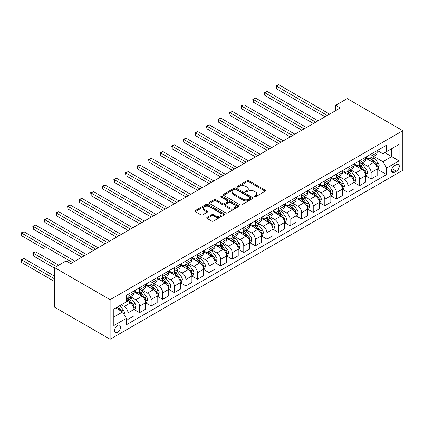 <?xml version="1.0" encoding="UTF-8"?>
<svg xmlns="http://www.w3.org/2000/svg" width="424" height="424" viewBox="0 0 424 424"><rect width="100%" height="100%" fill="white"/><g stroke="black" fill="none" stroke-linecap="round" stroke-linejoin="round"><path stroke-width="0.64" d="M254.262 196.816A0.901 0.519 0 0 0 255.534 196.816L265.196 191.24A1.288 0.742 0 0 0 265.572 190.715A1.288 0.742 0 0 0 265.196 190.191L248.83 180.741A1.288 0.742 0 0 0 247.012 180.741L237.35 186.316A0.901 0.519 0 0 0 237.09 186.687A0.901 0.519 0 0 0 237.35 187.053A0.901 0.519 0 0 0 238.622 187.053L239.873 186.332A4.113 2.374 0 0 1 245.692 186.332L247.054 187.117A4.113 2.374 0 0 1 248.263 188.797A4.113 2.374 0 0 1 247.054 190.477L245.809 191.198A0.901 0.519 0 0 0 245.544 191.569A0.901 0.519 0 0 0 245.809 191.934A0.901 0.519 0 0 0 247.081 191.934L248.332 191.213A4.113 2.374 0 0 1 254.146 191.213L255.513 191.998A4.113 2.374 0 0 1 256.716 193.678A4.113 2.374 0 0 1 255.513 195.358L254.262 196.079A0.901 0.519 0 0 0 253.997 196.45A0.901 0.519 0 0 0 254.262 196.816L254.262 196.079M117.528 332.305A4.192 2.422 120 0 0 120.262 328.611A4.192 2.422 120 0 0 119.621 325.25A4.192 2.422 120 0 0 117.528 325.457A4.192 2.422 120 0 0 114.787 329.151A4.192 2.422 120 0 0 115.429 332.511A4.192 2.422 120 0 0 117.528 332.305M207.097 217.38A1.288 0.742 0 0 0 206.721 217.904A1.288 0.742 0 0 0 207.097 218.429L211.693 221.079A1.288 0.742 0 0 0 213.511 221.079L224.238 214.883A1.288 0.742 0 0 0 224.614 214.358A1.288 0.742 0 0 0 224.238 213.834L207.871 204.389A1.288 0.742 0 0 0 206.053 204.389L195.326 210.58A1.288 0.742 0 0 0 194.95 211.104A1.288 0.742 0 0 0 195.326 211.629L200.87 214.83A1.288 0.742 0 0 0 202.688 214.83L207.283 212.18A1.288 0.742 0 0 0 207.659 211.656A1.288 0.742 0 0 0 207.283 211.131L204.532 209.546A3.44 1.988 0 0 1 203.525 208.142A3.44 1.988 0 0 1 205.645 206.303A3.44 1.988 0 0 1 209.398 206.737L220.167 212.954A3.44 1.988 0 0 1 221.174 214.358A3.44 1.988 0 0 1 219.054 216.192A3.44 1.988 0 0 1 215.307 215.763L213.511 214.73A1.288 0.742 0 0 0 211.693 214.73L207.097 217.38L207.097 218.429M402.8 130.703L347.23 98.622L335.649 105.306L340.281 107.977L70.755 263.59L66.123 260.914L54.542 267.602L110.118 299.683L402.8 130.703L402.8 170.278L110.118 339.258L110.118 299.683M239.963 204.755A1.288 0.742 0 0 0 241.786 204.755L252.513 198.559A1.288 0.742 0 0 0 252.889 198.035A1.288 0.742 0 0 0 252.513 197.51L236.147 188.065A1.288 0.742 0 0 0 234.329 188.065L223.602 194.256A1.288 0.742 0 0 0 223.225 194.78A1.288 0.742 0 0 0 223.602 195.305L239.963 204.755M220.825 197.012A0.901 0.519 0 0 1 221.736 197.139L238.357 206.732L227.646 212.917A1.288 0.742 0 0 1 225.828 212.917L209.461 203.467L209.461 202.418A1.288 0.742 0 0 0 209.085 202.942A1.288 0.742 0 0 0 209.461 203.467M209.461 202.418L214.056 199.768A1.288 0.742 0 0 1 215.874 199.768L222.51 203.6A1.288 0.742 0 0 0 224.328 203.6L227.375 201.84A1.288 0.742 0 0 0 227.752 201.315A1.288 0.742 0 0 0 227.375 200.791L220.464 196.8A0.901 0.519 0 0 1 220.199 196.434A0.901 0.519 0 0 1 220.756 195.957A0.901 0.519 0 0 1 221.736 196.068L238.373 205.672A1.288 0.742 0 0 1 238.749 206.197A1.288 0.742 0 0 1 238.373 206.721L238.373 205.672M396.408 164.554L394.373 165.731A4.06 2.343 120 0 0 391.718 169.309A4.06 2.343 120 0 0 392.343 172.563A4.06 2.343 120 0 0 394.373 172.361L396.408 171.185A4.06 2.343 120 0 0 399.064 167.607A4.06 2.343 120 0 0 398.438 164.353A4.06 2.343 120 0 0 396.408 164.554M377.281 150.52L382.888 153.753L386.593 151.612L386.593 145.146L126.326 295.406L126.326 301.877L113.823 309.096L113.823 325.568L126.326 318.35L126.326 324.816L386.593 174.556L386.593 168.084L382.888 161.666L373.676 156.35M386.593 151.612L399.095 144.393L399.095 160.866L386.593 168.084M54.542 267.602L54.542 307.172L110.118 339.258M335.649 105.306L335.649 110.653M384.833 152.629L391.686 156.589L391.686 148.67L399.095 144.393M382.888 161.666L391.686 156.589L399.095 160.866M113.823 317.009L122.621 311.931L115.768 307.972M126.326 318.403L127.995 319.362L127.995 312.891A5.242 3.026 -120 0 0 124.285 306.478L121.322 304.766M127.995 319.362L134.011 315.885L134.011 309.419A5.242 3.026 -120 0 0 130.306 303.001L126.326 300.701M134.154 309.552L139.57 312.679L139.57 306.208A5.242 3.026 -120 0 0 135.866 299.789L130.544 296.721M139.57 312.679L145.591 309.202L145.591 302.731A5.242 3.026 -120 0 0 141.886 296.318L134.011 291.77M145.729 302.869L151.145 305.996L151.145 299.524A5.242 3.026 -120 0 0 147.441 293.106L142.125 290.037M151.145 305.996L157.166 302.519L157.166 296.047A5.242 3.026 -120 0 0 153.462 289.629L145.591 285.087M157.309 296.18L162.726 299.312L162.726 292.841A5.242 3.026 -120 0 0 159.021 286.423L153.7 283.354M162.726 299.312L168.747 295.835L168.747 289.364A5.242 3.026 -120 0 0 165.042 282.946L157.166 278.404M168.885 289.497L174.301 292.629L174.301 286.158A5.242 3.026 -120 0 0 170.596 279.739L165.281 276.665M174.301 292.629L180.322 289.152L180.322 282.681A5.242 3.026 -120 0 0 176.617 276.262L168.747 271.715M180.465 282.813L185.882 285.94L185.882 279.469A5.242 3.026 -120 0 0 182.177 273.056L176.856 269.982M185.882 285.94L191.902 282.464L191.902 275.998A5.242 3.026 -120 0 0 188.198 269.579L180.322 265.032M192.04 276.13L197.457 279.257L197.457 272.786A5.242 3.026 -120 0 0 193.752 266.373L188.436 263.299M197.457 279.257L203.478 275.78L203.478 269.309A5.242 3.026 -120 0 0 199.773 262.896L191.902 258.349M203.615 269.447L209.037 272.574L209.037 266.102A5.242 3.026 -120 0 0 205.333 259.684L200.011 256.615M209.037 272.574L215.058 269.097L215.058 262.626A5.242 3.026 -120 0 0 211.353 256.213L203.478 251.665M215.196 262.763L220.613 265.89L220.613 259.419A5.242 3.026 -120 0 0 216.908 253.001L211.592 249.932M220.613 265.89L226.633 262.414L226.633 255.942A5.242 3.026 -120 0 0 222.929 249.524L215.058 244.982M226.771 256.075L232.193 259.207L232.193 252.736A5.242 3.026 -120 0 0 228.488 246.318L223.167 243.244M232.193 259.207L238.214 255.73L238.214 249.259A5.242 3.026 -120 0 0 234.509 242.841L226.633 238.299M238.352 249.392L243.768 252.519L243.768 246.053A5.242 3.026 -120 0 0 240.064 239.634L234.742 236.56M243.768 252.519L249.789 249.047L249.789 242.576A5.242 3.026 -120 0 0 246.084 236.157L238.214 231.61M249.927 242.708L255.349 245.835L255.349 239.364A5.242 3.026 -120 0 0 251.644 232.951L246.323 229.877M255.349 245.835L261.37 242.358L261.37 235.892A5.242 3.026 -120 0 0 257.665 229.474L249.789 224.927M261.507 236.025L266.924 239.152L266.924 232.681A5.242 3.026 -120 0 0 263.219 226.262L257.898 223.194M266.924 239.152L272.945 235.675L272.945 229.204A5.242 3.026 -120 0 0 269.24 222.791L261.37 218.243M273.083 229.342L278.504 232.469L278.504 225.997A5.242 3.026 -120 0 0 274.8 219.579L269.478 216.51M278.504 232.469L284.52 228.992L284.52 222.521A5.242 3.026 -120 0 0 280.815 216.102L272.945 211.56M284.663 222.653L290.08 225.785L290.08 219.314A5.242 3.026 -120 0 0 286.375 212.896L281.054 209.827M290.08 225.785L296.1 222.309L296.1 215.837A5.242 3.026 -120 0 0 292.396 209.419L284.52 204.877M296.238 215.97L301.66 219.097L301.66 212.631A5.242 3.026 -120 0 0 297.95 206.212L292.634 203.138M301.66 219.097L307.676 215.625L307.676 209.154A5.242 3.026 -120 0 0 303.971 202.736L296.1 198.188M307.819 209.286L313.235 212.413L313.235 205.942A5.242 3.026 -120 0 0 309.531 199.529L304.209 196.455M313.235 212.413L319.256 208.937L319.256 202.471A5.242 3.026 -120 0 0 315.551 196.052L307.676 191.505M319.394 202.603L324.811 205.73L324.811 199.259A5.242 3.026 -120 0 0 321.106 192.841L315.79 189.772M324.811 205.73L330.831 202.253L330.831 195.782A5.242 3.026 -120 0 0 327.127 189.369L319.256 184.822M330.974 195.92L336.391 199.047L336.391 192.576A5.242 3.026 -120 0 0 332.686 186.157L327.365 183.089M336.391 199.047L342.412 195.57L342.412 189.099A5.242 3.026 -120 0 0 338.707 182.68L330.831 178.138M342.55 189.231L347.966 192.364L347.966 185.892A5.242 3.026 -120 0 0 344.262 179.474L338.946 176.405M347.966 192.364L353.987 188.887L353.987 182.415A5.242 3.026 -120 0 0 350.282 175.997L342.412 171.455M354.125 182.548L359.547 185.675L359.547 179.209A5.242 3.026 -120 0 0 355.842 172.791L350.521 169.717M359.547 185.675L365.567 182.203L365.567 175.732A5.242 3.026 -120 0 0 361.863 169.314L353.987 164.766M365.705 175.865L371.122 178.992L371.122 172.52A5.242 3.026 -120 0 0 367.417 166.107L362.101 163.033M371.122 178.992L377.143 175.515L377.143 169.049A5.242 3.026 -120 0 0 373.438 162.631L365.567 158.083M365.705 157.203L367.417 158.189A5.242 3.026 -120 0 0 370.041 158.449A5.242 3.026 -120 0 0 371.122 156.053L371.122 154.071M354.125 163.887L355.842 164.878A5.242 3.026 -120 0 0 358.46 165.137A5.242 3.026 -120 0 0 359.547 162.737L359.547 160.76M342.55 170.57L344.262 171.561A5.242 3.026 -120 0 0 346.885 171.821A5.242 3.026 -120 0 0 347.966 169.42L347.966 167.443M330.974 177.253L332.686 178.244A5.242 3.026 -120 0 0 335.305 178.504A5.242 3.026 -120 0 0 336.391 176.103L336.391 174.126M319.394 183.937L321.106 184.928A5.242 3.026 -120 0 0 323.729 185.187A5.242 3.026 -120 0 0 324.811 182.792L324.811 180.809M307.819 190.625L309.531 191.611A5.242 3.026 -120 0 0 312.149 191.871A5.242 3.026 -120 0 0 313.235 189.475L313.235 187.493M296.238 197.308L297.95 198.299A5.242 3.026 -120 0 0 300.574 198.559A5.242 3.026 -120 0 0 301.66 196.158L301.66 194.181M284.663 203.992L286.375 204.983A5.242 3.026 -120 0 0 288.993 205.243A5.242 3.026 -120 0 0 290.08 202.842L290.08 200.865M273.083 210.675L274.8 211.666A5.242 3.026 -120 0 0 277.418 211.926A5.242 3.026 -120 0 0 278.504 209.525L278.504 207.548M261.507 217.358L263.219 218.349A5.242 3.026 -120 0 0 265.837 218.609A5.242 3.026 -120 0 0 266.924 216.214L266.924 214.231M249.927 224.047L251.644 225.033A5.242 3.026 -120 0 0 254.262 225.292A5.242 3.026 -120 0 0 255.349 222.897L255.349 220.915M238.352 230.73L240.064 231.716A5.242 3.026 -120 0 0 242.682 231.976A5.242 3.026 -120 0 0 243.768 229.58L243.768 227.603M226.771 237.413L228.488 238.405A5.242 3.026 -120 0 0 231.107 238.664A5.242 3.026 -120 0 0 232.193 236.263L232.193 234.287M215.196 244.097L216.908 245.088A5.242 3.026 -120 0 0 219.526 245.348A5.242 3.026 -120 0 0 220.613 242.947L220.613 240.97M203.615 250.78L205.333 251.771A5.242 3.026 -120 0 0 207.951 252.031A5.242 3.026 -120 0 0 209.037 249.63L209.037 247.653M192.04 257.469L193.752 258.454A5.242 3.026 -120 0 0 196.376 258.714A5.242 3.026 -120 0 0 197.457 256.319L197.457 254.336M180.46 264.152L182.177 265.138A5.242 3.026 -120 0 0 184.795 265.398A5.242 3.026 -120 0 0 185.882 263.002L185.882 261.025M168.885 270.835L170.596 271.826A5.242 3.026 -120 0 0 173.22 272.086A5.242 3.026 -120 0 0 174.301 269.685L174.301 267.708M157.309 277.519L159.021 278.51A5.242 3.026 -120 0 0 161.639 278.769A5.242 3.026 -120 0 0 162.726 276.369L162.726 274.392M145.729 284.202L147.441 285.193A5.242 3.026 -120 0 0 150.064 285.453A5.242 3.026 -120 0 0 151.145 283.052L151.145 281.075M134.154 290.891L135.866 291.876A5.242 3.026 -120 0 0 138.484 292.136A5.242 3.026 -120 0 0 139.57 289.74L139.57 287.758M377.281 169.181L386.593 174.556M370.041 158.449L376.056 154.977A5.242 3.026 -120 0 0 377.143 152.576L377.143 150.6M358.46 165.137L364.481 161.661A5.242 3.026 -120 0 0 365.567 159.26L365.567 157.283M346.885 171.821L352.906 168.344A5.242 3.026 -120 0 0 353.987 165.943L353.987 163.966M335.305 178.504L341.325 175.027A5.242 3.026 -120 0 0 342.412 172.632L342.412 170.649M323.729 185.187L329.75 181.711A5.242 3.026 -120 0 0 330.831 179.315L330.831 177.333M312.149 191.871L318.17 188.394A5.242 3.026 -120 0 0 319.256 185.998L319.256 184.021M300.574 198.559L306.594 195.082A5.242 3.026 -120 0 0 307.676 192.682L307.676 190.705M288.993 205.243L295.014 201.766A5.242 3.026 -120 0 0 296.1 199.365L296.1 197.388M277.418 211.926L283.439 208.449A5.242 3.026 -120 0 0 284.52 206.053L284.52 204.071M265.837 218.609L271.858 215.132A5.242 3.026 -120 0 0 272.945 212.737L272.945 210.755M254.262 225.292L260.283 221.816A5.242 3.026 -120 0 0 261.37 219.42L261.37 217.443M242.682 231.976L248.703 228.504A5.242 3.026 -120 0 0 249.789 226.103L249.789 224.126M231.107 238.664L237.127 235.188A5.242 3.026 -120 0 0 238.214 232.787L238.214 230.81M219.526 245.348L225.547 241.871A5.242 3.026 -120 0 0 226.633 239.47L226.633 237.493M207.951 252.031L213.972 248.554A5.242 3.026 -120 0 0 215.058 246.159L215.058 244.176M196.376 258.714L202.391 255.237A5.242 3.026 -120 0 0 203.478 252.842L203.478 250.865M184.795 265.398L190.816 261.926A5.242 3.026 -120 0 0 191.902 259.525L191.902 257.548M173.22 272.086L179.241 268.609A5.242 3.026 -120 0 0 180.322 266.208L180.322 264.232M161.639 278.769L167.66 275.293A5.242 3.026 -120 0 0 168.747 272.892L168.747 270.915M150.064 285.453L156.085 281.976A5.242 3.026 -120 0 0 157.166 279.58L157.166 277.598M138.484 292.136L144.505 288.659A5.242 3.026 -120 0 0 145.591 286.264L145.591 284.281M126.326 299.031A5.242 3.026 -120 0 0 126.909 298.819L132.929 295.348A5.242 3.026 -120 0 0 134.011 292.947L134.011 290.97M126.909 298.819A5.242 3.026 -120 0 0 127.995 296.424L127.995 294.442M122.621 311.931L126.326 318.35M254.623 196.943L255.513 196.429A4.113 2.374 0 0 0 256.716 194.749L256.716 193.678M248.263 188.797L248.263 189.867A4.113 2.374 0 0 1 247.054 191.547L246.164 192.061M265.196 190.191L265.196 191.24L248.83 181.811A1.288 0.742 0 0 0 247.012 181.811L237.71 187.18M252.492 198.57L236.147 189.131A1.288 0.742 0 0 0 234.329 189.131L223.618 195.316L223.602 194.256M250.239 198.406A0.901 0.519 0 0 0 250.505 198.035A0.901 0.519 0 0 0 250.239 197.669L235.877 189.374A0.901 0.519 0 0 0 234.599 189.374L233.285 190.138A4.113 2.374 0 0 0 232.076 191.818A4.113 2.374 0 0 0 233.285 193.498L243.1 199.163A4.113 2.374 0 0 0 248.92 199.163L250.239 198.406L250.239 199.471A0.901 0.519 0 0 0 250.505 199.105L250.505 198.035M232.076 191.818L232.076 192.883A4.113 2.374 0 0 0 233.285 194.563L233.285 193.498M250.239 199.471L248.92 200.234A4.113 2.374 0 0 1 243.1 200.234L233.285 194.563M209.483 203.478L214.056 200.838L214.056 199.768M227.752 201.315L227.752 202.386A1.288 0.742 0 0 1 227.375 202.911L224.328 204.67A1.288 0.742 0 0 1 222.51 204.67L215.874 200.838A1.288 0.742 0 0 0 214.056 200.838M229.395 207.575A3.44 1.988 0 0 0 233.147 208.004A3.44 1.988 0 0 0 235.267 206.17A3.44 1.988 0 0 0 234.26 204.766L230.465 202.577A1.288 0.742 0 0 0 228.647 202.577L225.6 204.336A1.288 0.742 0 0 0 225.224 204.861A1.288 0.742 0 0 0 225.6 205.386L229.395 207.575L229.395 208.645A3.44 1.988 0 0 0 233.147 209.074A3.44 1.988 0 0 0 235.267 207.241L235.267 206.17M225.224 204.861L225.224 205.926A1.288 0.742 0 0 0 225.6 206.451L225.6 205.386M229.395 208.645L225.6 206.451M221.174 214.358L221.174 215.429A3.44 1.988 0 0 1 219.054 217.263A3.44 1.988 0 0 1 215.307 216.834L213.511 215.795A1.288 0.742 0 0 0 211.693 215.795L207.119 218.44M203.525 208.142L203.525 209.207A3.44 1.988 0 0 0 204.532 210.611L204.532 209.546M207.262 212.191L204.532 210.611M224.222 214.894L207.871 205.454A1.288 0.742 0 0 0 206.053 205.454L195.342 211.64L195.326 210.58M377.143 169.261L378.256 168.619L379.183 165.943A3.472 2.003 -120 0 0 378.076 162.991L374.291 157.935A10.022 5.788 -120 0 0 373.194 156.626M369.431 160.314A10.022 5.788 -120 0 0 367.38 158.168M376.83 167.136L377.307 166.091A3.472 2.003 -120 0 0 376.316 164.003L372.532 158.952A10.022 5.788 -120 0 0 371.435 157.643M370.502 158.184A8.316 4.802 60 0 1 371.869 159.737L375.07 164.008M276.416 115.492L301.84 130.168L253.261 102.126L253.261 99.449L255.577 98.114L306.473 127.497M370.327 158.285A10.022 5.788 60 0 1 371.419 159.594L373.936 162.954M327.312 115.466L276.416 86.083L278.732 84.742L329.628 114.13M324.996 116.801L276.416 88.754L276.416 86.083L275.907 85.786L278.732 84.742M276.416 88.754L275.907 85.786M365.567 175.944L366.675 175.303L367.603 172.632A3.472 2.003 -120 0 0 366.495 169.674L362.711 164.623A10.022 5.788 -120 0 0 361.619 163.314M357.856 167.003A10.022 5.788 -120 0 0 355.805 164.851M365.25 173.819L365.732 172.775A3.472 2.003 -120 0 0 364.735 170.692L360.951 165.636A10.022 5.788 -120 0 0 359.859 164.327M358.927 164.867A8.316 4.802 60 0 1 360.289 166.42L363.495 170.692M264.841 122.176L290.265 136.857L241.685 108.809L241.685 106.133L244.001 104.797L294.897 134.18M358.746 164.968A10.022 5.788 60 0 1 359.838 166.277L362.356 169.637M353.987 182.627L355.1 181.986L356.028 179.315A3.472 2.003 -120 0 0 354.92 176.358L351.136 171.307A10.022 5.788 -120 0 0 350.039 169.998M346.276 173.686A10.022 5.788 -120 0 0 344.224 171.54M353.674 180.502L354.151 179.463A3.472 2.003 -120 0 0 353.16 177.375L349.376 172.324A10.022 5.788 -120 0 0 348.279 171.015M347.346 171.55A8.316 4.802 60 0 1 348.714 173.103L351.915 177.38M253.261 128.859L278.685 143.54M347.171 171.656A10.022 5.788 60 0 1 348.263 172.966L350.781 176.32M342.412 189.316L343.525 188.669L344.447 185.998A3.472 2.003 -120 0 0 343.339 183.041L339.555 177.99A10.022 5.788 -120 0 0 338.463 176.681M334.7 180.37A10.022 5.788 -120 0 0 332.649 178.223M342.094 187.185L342.576 186.147A3.472 2.003 -120 0 0 341.58 184.058L337.796 179.008A10.022 5.788 -120 0 0 336.704 177.698M335.771 178.234A8.316 4.802 60 0 1 337.138 179.787L340.339 184.064M241.685 135.548L267.109 150.223L218.53 122.176L218.53 119.504L220.846 118.163L271.742 147.552M335.591 178.34A10.022 5.788 60 0 1 336.683 179.649L339.2 183.009M315.737 122.149L264.841 92.766L267.157 91.43L318.053 120.814M313.421 123.485L264.841 95.437L264.841 92.766L264.332 92.469L267.157 91.43M264.841 95.437L264.332 92.469M304.156 128.832L252.752 99.158L255.577 98.114M253.261 102.126L252.752 99.158M292.581 135.516L241.177 105.841L244.001 104.797M241.685 108.809L241.177 105.841M330.831 195.999L331.944 195.358L332.872 192.682A3.472 2.003 -120 0 0 331.764 189.724L327.98 184.673A10.022 5.788 -120 0 0 326.883 183.364M323.12 187.053A10.022 5.788 -120 0 0 321.069 184.906M330.519 193.874L330.996 192.83A3.472 2.003 -120 0 0 330.005 190.742L326.22 185.691A10.022 5.788 -120 0 0 325.123 184.382M324.19 184.917A8.316 4.802 60 0 1 325.558 186.47L328.759 190.747M230.11 142.231L255.534 156.907L206.954 128.859L206.954 126.188L209.265 124.852L260.161 154.235M324.016 185.023A10.022 5.788 60 0 1 325.107 186.332L327.625 189.692M281.001 142.204L230.11 112.816L232.421 111.48L283.317 140.863M278.69 143.54L230.11 115.492L230.11 112.816L229.596 112.524L232.421 111.48M230.11 115.492L229.596 112.524M319.256 202.683L320.369 202.041L321.291 199.365A3.472 2.003 -120 0 0 320.184 196.413L316.399 191.357A10.022 5.788 -120 0 0 315.308 190.047M311.545 193.736A10.022 5.788 -120 0 0 309.494 191.59M318.938 200.557L319.42 199.513A3.472 2.003 -120 0 0 318.424 197.425L314.64 192.374A10.022 5.788 -120 0 0 313.548 191.065M312.615 191.606A8.316 4.802 60 0 1 313.983 193.159L317.184 197.43M218.53 148.914L243.954 163.59L195.374 135.542L195.374 132.871L197.69 131.535L248.586 160.919M312.435 191.706A10.022 5.788 60 0 1 313.527 193.015L316.044 196.376M307.676 209.366L308.789 208.725L309.716 206.053A3.472 2.003 -120 0 0 308.608 203.096L304.824 198.045A10.022 5.788 -120 0 0 303.727 196.736M299.964 200.419A10.022 5.788 -120 0 0 297.913 198.273M307.363 207.241L307.84 206.197A3.472 2.003 -120 0 0 306.849 204.114L303.065 199.057A10.022 5.788 -120 0 0 301.968 197.748M301.04 198.289A8.316 4.802 60 0 1 302.402 199.842L305.603 204.114M206.954 155.597L232.379 170.278L183.799 142.231L183.799 139.554L186.115 138.219L237.005 167.602M300.86 198.39A10.022 5.788 60 0 1 301.952 199.699L304.469 203.059M296.1 216.049L297.213 215.408L298.136 212.737A3.472 2.003 -120 0 0 297.028 209.779L293.244 204.728A10.022 5.788 -120 0 0 292.152 203.419M288.389 207.108A10.022 5.788 -120 0 0 286.338 204.962M295.782 213.924L296.265 212.885A3.472 2.003 -120 0 0 295.268 210.797L291.484 205.746A10.022 5.788 -120 0 0 290.392 204.432M289.459 204.972A8.316 4.802 60 0 1 290.827 206.525L294.028 210.802M195.374 162.281L220.798 176.962L172.218 148.914L172.218 146.238L174.534 144.902L225.43 174.285M289.279 205.078A10.022 5.788 60 0 1 290.376 206.387L292.889 209.742M284.52 222.733L285.633 222.091L286.56 219.42A3.472 2.003 -120 0 0 285.453 216.463L281.669 211.412A10.022 5.788 -120 0 0 280.577 210.103M276.808 213.791A10.022 5.788 -120 0 0 274.757 211.645M284.207 220.607L284.684 219.568A3.472 2.003 -120 0 0 283.693 217.48L279.909 212.429A10.022 5.788 -120 0 0 278.812 211.12M277.884 211.656A8.316 4.802 60 0 1 279.246 213.208L282.448 217.486M183.799 168.964L209.223 183.645L160.643 155.597L160.643 152.926L162.959 151.585L213.855 180.974M277.704 211.762A10.022 5.788 60 0 1 278.796 213.071L281.313 216.426M272.945 229.421L274.058 228.78L274.98 226.103A3.472 2.003 -120 0 0 273.872 223.146L270.088 218.095A10.022 5.788 -120 0 0 268.996 216.786M265.233 220.475A10.022 5.788 -120 0 0 263.182 218.328M272.627 227.296L273.109 226.252A3.472 2.003 -120 0 0 272.113 224.163L268.328 219.113A10.022 5.788 -120 0 0 267.237 217.804M266.304 218.339A8.316 4.802 60 0 1 267.671 219.892L270.872 224.169M172.218 175.653L197.642 190.328L149.062 162.281L149.062 159.609L151.379 158.274L202.274 187.657M266.124 218.445A10.022 5.788 60 0 1 267.221 219.754L269.733 223.114M269.425 148.888L218.021 119.208L220.846 118.163M218.53 122.176L218.021 119.208M257.845 155.571L206.44 125.891L209.265 124.852M206.954 128.859L206.44 125.891M246.27 162.254L194.865 132.574L197.69 131.535M195.374 135.542L194.865 132.574M234.695 168.938L183.29 139.263L186.115 138.219M183.799 142.231L183.29 139.263M223.114 175.626L171.709 145.946L174.534 144.902M172.218 148.914L171.709 145.946M261.37 236.104L262.477 235.463L263.405 232.787A3.472 2.003 -120 0 0 262.297 229.834L258.513 224.778A10.022 5.788 -120 0 0 257.421 223.469M253.653 227.158A10.022 5.788 -120 0 0 251.602 225.012M261.052 233.979L261.529 232.935A3.472 2.003 -120 0 0 260.537 230.847L256.753 225.796A10.022 5.788 -120 0 0 255.661 224.487M254.729 225.027A8.316 4.802 60 0 1 256.091 226.575L259.297 230.852M160.643 182.336L186.067 197.012L137.487 168.964L137.487 166.293L139.803 164.957L190.699 194.34M254.548 225.128A10.022 5.788 60 0 1 255.64 226.437L258.158 229.797M211.539 182.309L160.134 152.629L162.959 151.585M160.643 155.597L160.134 152.629M249.789 242.788L250.902 242.146L251.824 239.47A3.472 2.003 -120 0 0 250.717 236.518L246.932 231.467A10.022 5.788 -120 0 0 245.841 230.158M242.078 233.841A10.022 5.788 -120 0 0 240.026 231.695M249.471 240.662L249.953 239.618A3.472 2.003 -120 0 0 248.957 237.53L245.173 232.479A10.022 5.788 -120 0 0 244.081 231.17M243.148 231.711A8.316 4.802 60 0 1 244.516 233.264L247.717 237.535M149.062 189.019L174.487 203.7L125.907 175.653L125.907 172.976L128.223 171.641L179.119 201.024M242.968 231.811A10.022 5.788 60 0 1 244.065 233.121L246.577 236.481M199.958 188.993L148.554 159.313L151.379 158.274M149.062 162.281L148.554 159.313M238.214 249.471L239.322 248.83L240.249 246.159A3.472 2.003 -120 0 0 239.141 243.201L235.357 238.15A10.022 5.788 -120 0 0 234.265 236.841M230.502 240.53A10.022 5.788 -120 0 0 228.446 238.383M237.896 247.346L238.373 246.307A3.472 2.003 -120 0 0 237.382 244.219L233.598 239.163A10.022 5.788 -120 0 0 232.506 237.853M231.573 238.394A8.316 4.802 60 0 1 232.935 239.947L236.142 244.224M137.487 195.703L162.911 210.383L114.332 182.336L114.332 179.659L116.648 178.324L167.544 207.707M231.393 238.495A10.022 5.788 60 0 1 232.484 239.809L235.002 243.164M188.383 195.676L136.978 165.996L139.803 164.957M137.487 168.964L136.978 165.996M226.633 256.154L227.746 255.513L228.674 252.842A3.472 2.003 -120 0 0 227.566 249.884L223.782 244.834A10.022 5.788 -120 0 0 222.685 243.524M218.922 247.213A10.022 5.788 -120 0 0 216.871 245.067M226.315 254.029L226.798 252.99A3.472 2.003 -120 0 0 225.807 250.902L222.017 245.851A10.022 5.788 -120 0 0 220.925 244.542M219.992 245.077A8.316 4.802 60 0 1 221.36 246.63L224.561 250.907M125.907 202.386L151.331 217.067L102.751 189.019L102.751 186.348L105.067 185.007L155.963 214.39M219.812 245.183A10.022 5.788 60 0 1 220.909 246.492L223.422 249.847M176.803 202.359L125.398 172.685L128.223 171.641M125.907 175.653L125.398 172.685M215.058 262.843L216.166 262.202L217.093 259.525A3.472 2.003 -120 0 0 215.986 256.568L212.201 251.517A10.022 5.788 -120 0 0 211.11 250.208M207.347 253.897A10.022 5.788 -120 0 0 205.296 251.75M214.74 260.712L215.222 259.673A3.472 2.003 -120 0 0 214.226 257.585L210.442 252.534A10.022 5.788 -120 0 0 209.35 251.225M208.417 251.761A8.316 4.802 60 0 1 209.779 253.314L212.986 257.591M114.332 209.074L139.756 223.75L91.176 195.703L91.176 193.031L93.492 191.69L144.388 221.079M208.237 251.867A10.022 5.788 60 0 1 209.329 253.176L211.846 256.536M165.228 209.048L113.823 179.368L116.648 178.324M114.332 182.336L113.823 179.368M203.478 269.526L204.591 268.885L205.518 266.208A3.472 2.003 -120 0 0 204.41 263.256L200.626 258.2A10.022 5.788 -120 0 0 199.529 256.891M195.766 260.58A10.022 5.788 -120 0 0 193.715 258.433M203.165 267.401L203.642 266.357A3.472 2.003 -120 0 0 202.651 264.269L198.867 259.218A10.022 5.788 -120 0 0 197.769 257.909M196.837 258.449A8.316 4.802 60 0 1 198.204 259.997L201.405 264.274M102.751 215.758L128.175 230.433L79.595 202.386L79.595 199.715L81.912 198.379L132.807 227.762M196.662 258.55A10.022 5.788 60 0 1 197.754 259.859L200.271 263.219M153.647 215.731L102.242 186.051L105.067 185.007M102.751 189.019L102.242 186.051M191.902 276.209L193.01 275.568L193.938 272.892A3.472 2.003 -120 0 0 192.83 269.94L189.046 264.889A10.022 5.788 -120 0 0 187.954 263.574M184.191 267.263A10.022 5.788 -120 0 0 182.14 265.117M191.584 274.084L192.067 273.04A3.472 2.003 -120 0 0 191.07 270.952L187.286 265.901A10.022 5.788 -120 0 0 186.194 264.592M185.262 265.132A8.316 4.802 60 0 1 186.624 266.685L189.83 270.957M91.176 222.441L116.6 237.122L68.02 209.074L68.02 206.398L70.336 205.062L121.232 234.446M185.081 265.233A10.022 5.788 60 0 1 186.173 266.542L188.691 269.903M180.322 282.893L181.435 282.251L182.362 279.58A3.472 2.003 -120 0 0 181.255 276.623L177.471 271.572A10.022 5.788 -120 0 0 176.373 270.263M172.61 273.952A10.022 5.788 -120 0 0 170.559 271.8M180.009 280.768L180.486 279.729A3.472 2.003 -120 0 0 179.495 277.641L175.711 272.584A10.022 5.788 -120 0 0 174.614 271.275M173.681 271.816A8.316 4.802 60 0 1 175.048 273.369L178.25 277.641M79.595 229.124L105.02 243.805L56.445 215.758L56.445 213.081L58.756 211.746L109.652 241.129M173.506 271.916A10.022 5.788 60 0 1 174.598 273.231L177.115 276.586M168.747 289.576L169.86 288.935L170.782 286.264A3.472 2.003 -120 0 0 169.674 283.306L165.89 278.255A10.022 5.788 -120 0 0 164.798 276.946M161.035 280.635A10.022 5.788 -120 0 0 158.984 278.489M168.429 287.451L168.911 286.412A3.472 2.003 -120 0 0 167.915 284.324L164.13 279.273A10.022 5.788 -120 0 0 163.039 277.964M162.106 278.499A8.316 4.802 60 0 1 163.473 280.052L166.674 284.329M68.02 235.808L93.444 250.489L44.865 222.441L44.865 219.764L47.181 218.429L98.077 247.812M161.926 278.605A10.022 5.788 60 0 1 163.017 279.914L165.535 283.269M157.166 296.265L158.279 295.623L159.207 292.947A3.472 2.003 -120 0 0 158.099 289.99L154.315 284.939A10.022 5.788 -120 0 0 153.218 283.63M149.455 287.318A10.022 5.788 -120 0 0 147.404 285.172M156.853 294.134L157.331 293.095A3.472 2.003 -120 0 0 156.339 291.007L152.555 285.956A10.022 5.788 -120 0 0 151.458 284.647M150.525 285.182A8.316 4.802 60 0 1 151.893 286.735L155.094 291.012M56.445 242.496L81.869 257.172L33.289 229.124L33.289 226.453L35.6 225.112L86.496 254.501M150.35 285.288A10.022 5.788 60 0 1 151.442 286.598L153.96 289.958M145.591 302.948L146.704 302.307L147.626 299.63A3.472 2.003 -120 0 0 146.518 296.673L142.734 291.622A10.022 5.788 -120 0 0 141.643 290.313M137.88 294.002A10.022 5.788 -120 0 0 135.828 291.855M145.273 300.823L145.755 299.779A3.472 2.003 -120 0 0 144.759 297.69L140.975 292.639A10.022 5.788 -120 0 0 139.883 291.33M138.95 291.871A8.316 4.802 60 0 1 140.317 293.419L143.519 297.696M44.865 249.179L21.709 235.808L21.709 233.136L24.025 231.801L74.921 261.184M138.77 291.972A10.022 5.788 60 0 1 139.862 293.281L142.379 296.641M142.072 222.415L90.667 192.734L93.492 191.69M91.176 195.703L90.667 192.734M130.491 229.098L79.087 199.418L81.912 198.379M79.595 202.386L79.087 199.418M118.916 235.781L67.511 206.106L70.336 205.062M68.02 209.074L67.511 206.106M107.336 242.464L55.931 212.79L58.756 211.746M56.445 215.758L55.931 212.79M95.76 249.153L44.356 219.473L47.181 218.429M44.865 222.441L44.356 219.473M134.011 309.631L135.124 308.99L136.051 306.314A3.472 2.003 -120 0 0 134.943 303.361L131.159 298.305A10.022 5.788 -120 0 0 130.062 296.996M133.698 307.506L134.175 306.462A3.472 2.003 -120 0 0 133.184 304.374L129.4 299.323A10.022 5.788 -120 0 0 128.302 298.014M127.375 298.554A8.316 4.802 60 0 1 128.737 300.107L131.938 304.379M58.713 265.196L35.6 251.851L33.289 253.186L33.289 255.863L54.542 268.138M127.195 298.655A10.022 5.788 60 0 1 128.287 299.964L130.804 303.324M33.289 255.863L32.775 252.895L56.397 266.532M32.775 252.895L35.6 251.851M84.18 255.836L32.775 226.156L35.6 225.112M33.289 229.124L32.775 226.156M124.009 314.338L124.471 313.002A3.472 2.003 -120 0 0 123.363 310.045L119.987 305.534M54.542 276.156L24.025 258.534L21.709 259.875L21.709 262.546L54.542 281.504M121.921 311.529A3.472 2.003 -120 0 0 121.603 311.062L118.227 306.552M117.358 307.056L119.785 310.294M117.114 307.193L119.176 309.939M21.709 262.546L21.2 259.578L54.542 278.828M21.2 259.578L24.025 258.534M72.605 262.52L21.2 232.84L24.025 231.801M21.709 235.808L21.2 232.84M124.285 306.478L130.306 303.001M135.866 299.789L141.886 296.318M147.441 293.106L153.462 289.629M159.021 286.423L165.042 282.946M170.596 279.739L176.617 276.262M182.177 273.056L188.198 269.579M193.752 266.373L199.773 262.896M205.333 259.684L211.353 256.213M216.908 253.001L222.929 249.524M228.488 246.318L234.509 242.841M240.064 239.634L246.084 236.157M251.644 232.951L257.665 229.474M263.219 226.262L269.24 222.791M274.8 219.579L280.815 216.102M286.375 212.896L292.396 209.419M297.95 206.212L303.971 202.736M309.531 199.529L315.551 196.052M321.106 192.841L327.127 189.369M332.686 186.157L338.707 182.68M344.262 179.474L350.282 175.997M355.842 172.791L361.863 169.314M367.417 166.107L373.438 162.631M371.122 156.053L377.143 152.576M371.122 172.52L377.143 169.049M359.547 179.209L365.567 175.732M359.547 162.737L365.567 159.26M347.966 185.892L353.987 182.415M347.966 169.42L353.987 165.943M336.391 192.576L342.412 189.099M336.391 176.103L342.412 172.632M324.811 199.259L330.831 195.782M324.811 182.792L330.831 179.315M313.235 205.942L319.256 202.471M313.235 189.475L319.256 185.998M301.66 212.631L307.676 209.154M301.66 196.158L307.676 192.682M290.08 219.314L296.1 215.837M290.08 202.842L296.1 199.365M278.504 225.997L284.52 222.521M278.504 209.525L284.52 206.053M266.924 232.681L272.945 229.204M266.924 216.214L272.945 212.737M255.349 239.364L261.37 235.892M255.349 222.897L261.37 219.42M243.768 246.053L249.789 242.576M243.768 229.58L249.789 226.103M232.193 252.736L238.214 249.259M232.193 236.263L238.214 232.787M220.613 259.419L226.633 255.942M220.613 242.947L226.633 239.47M209.037 266.102L215.058 262.626M209.037 249.63L215.058 246.159M197.457 272.786L203.478 269.309M197.457 256.319L203.478 252.842M185.882 279.469L191.902 275.998M185.882 263.002L191.902 259.525M174.301 286.158L180.322 282.681M174.301 269.685L180.322 266.208M162.726 292.841L168.747 289.364M162.726 276.369L168.747 272.892M151.145 299.524L157.166 296.047M151.145 283.052L157.166 279.58M139.57 306.208L145.591 302.731M139.57 289.74L145.591 286.264M127.995 312.891L134.011 309.419M127.995 296.424L134.011 292.947M391.967 168.619L396.408 171.185M391.5 170.702L394.373 172.361M255.513 196.429L255.513 195.358M245.809 191.934L245.809 191.198M247.054 191.547L247.054 190.477M237.35 187.053L237.35 186.316M247.012 181.811L247.012 180.741M248.83 181.811L248.83 180.741M234.329 189.131L234.329 188.065M236.147 189.131L236.147 188.065M252.513 198.559L252.513 197.51M243.1 200.234L243.1 199.163M248.92 200.234L248.92 199.163M215.874 200.838L215.874 199.768M222.51 204.67L222.51 203.6M224.328 204.67L224.328 203.6M227.375 202.911L227.375 201.84M221.736 197.139L221.736 196.068M211.693 215.795L211.693 214.73M213.511 215.795L213.511 214.73M215.307 216.834L215.307 215.763M207.283 212.18L207.283 211.131M206.053 205.454L206.053 204.389M207.871 205.454L207.871 204.389M224.238 214.883L224.238 213.834M376.883 167.326L379.157 166.012M372.532 158.952L374.291 157.935M369.802 160.526L371.419 159.594M376.316 164.003L378.076 162.991M376.04 165.36L377.307 166.091M365.308 174.01L367.582 172.695M360.951 165.636L362.711 164.623M358.222 167.215L359.838 166.277M364.735 170.692L366.495 169.674M364.46 172.043L365.732 172.775M353.727 180.693L356.001 179.379M349.376 172.324L351.136 171.307M346.647 173.898L348.263 172.966M353.16 177.375L354.92 176.358M352.885 178.727L354.151 179.463M342.152 187.376L344.426 186.067M337.796 179.008L339.555 177.99M335.066 180.582L336.683 179.649M341.58 184.058L343.339 183.041M341.304 185.415L342.576 186.147M330.572 194.059L332.845 192.75M326.22 185.691L327.98 184.673M323.491 187.265L325.107 186.332M330.005 190.742L331.764 189.724M329.729 192.099L330.996 192.83M318.996 200.748L321.27 199.434M314.64 192.374L316.399 191.357M311.91 193.948L313.527 193.015M318.424 197.425L320.184 196.413M318.148 198.782L319.42 199.513M307.421 207.431L309.695 206.117M303.065 199.057L304.824 198.045M300.335 200.637L301.952 199.699M306.849 204.114L308.608 203.096M306.573 205.465L307.84 206.197M295.841 214.115L298.114 212.8M291.484 205.746L293.244 204.728M288.755 207.32L290.376 206.387M295.268 210.797L297.028 209.779M294.993 212.148L296.265 212.885M284.266 220.798L286.539 219.489M279.909 212.429L281.669 211.412M277.179 214.003L278.796 213.071M283.693 217.48L285.453 216.463M283.418 218.837L284.684 219.568M272.685 227.481L274.959 226.172M268.328 219.113L270.088 218.095M265.599 220.687L267.221 219.754M272.113 224.163L273.872 223.146M271.837 225.52L273.109 226.252M261.11 234.17L263.384 232.856M256.753 225.796L258.513 224.778M254.024 227.37L255.64 226.437M260.537 230.847L262.297 229.834M260.262 232.204L261.529 232.935M249.529 240.853L251.803 239.539M245.173 232.479L246.932 231.467M242.448 234.059L244.065 233.121M248.957 237.53L250.717 236.518M248.687 238.887L249.953 239.618M237.954 247.537L240.228 246.222M233.598 239.163L235.357 238.15M230.868 240.742L232.484 239.809M237.382 244.219L239.141 243.201M237.106 245.57L238.373 246.307M226.374 254.22L228.647 252.911M222.017 245.851L223.782 244.834M219.293 247.425L220.909 246.492M225.807 250.902L227.566 249.884M225.531 252.259L226.798 252.99M214.798 260.903L217.072 259.594M210.442 252.534L212.201 251.517M207.712 254.109L209.329 253.176M214.226 257.585L215.986 256.568M213.95 258.942L215.222 259.673M203.218 267.592L205.492 266.277M198.867 259.218L200.626 258.2M196.137 260.792L197.754 259.859M202.651 264.269L204.41 263.256M202.375 265.625L203.642 266.357M191.643 274.275L193.916 272.961M187.286 265.901L189.046 264.889M184.557 267.48L186.173 266.542M191.07 270.952L192.83 269.94M190.795 272.309L192.067 273.04M180.062 280.958L182.336 279.644M175.711 272.584L177.471 271.572M172.981 274.164L174.598 273.231M179.495 277.641L181.255 276.623M179.22 278.992L180.486 279.729M168.487 287.642L170.761 286.327M164.13 279.273L165.89 278.255M161.401 280.847L163.017 279.914M167.915 284.324L169.674 283.306M167.639 285.681L168.911 286.412M156.907 294.325L159.18 293.016M152.555 285.956L154.315 284.939M149.826 287.53L151.442 286.598M156.339 291.007L158.099 289.99M156.064 292.364L157.331 293.095M145.331 301.014L147.605 299.699M140.975 292.639L142.734 291.622M138.245 294.214L139.862 293.281M144.759 297.69L146.518 296.673M144.483 299.047L145.755 299.779M133.756 307.697L136.03 306.382M129.4 299.323L131.159 298.305M126.67 300.897L128.287 299.964M133.184 304.374L134.943 303.361M132.908 305.731L134.175 306.462M123.57 313.575L124.449 313.066M121.603 311.062L123.363 310.045"/></g></svg>
